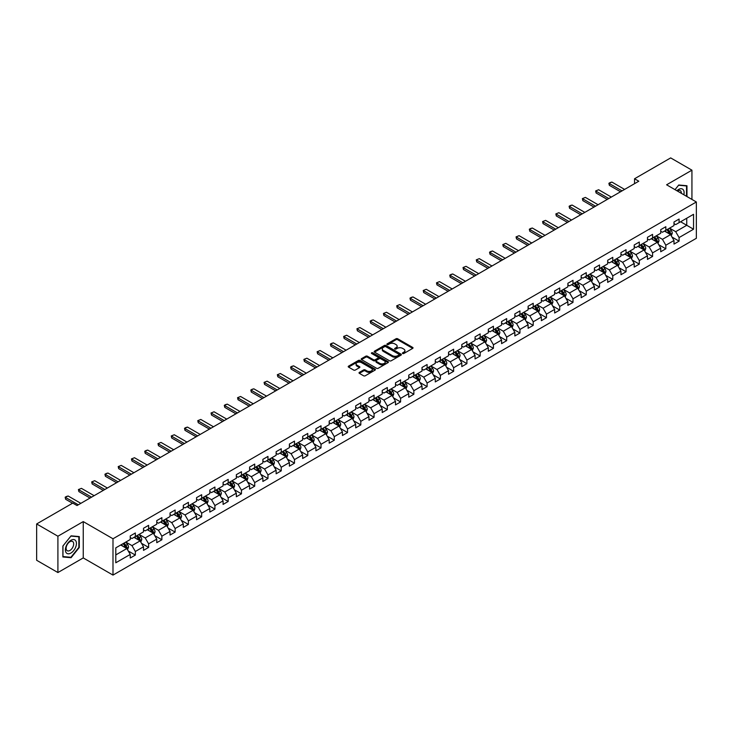 <?xml version="1.0" encoding="UTF-8"?>
<svg xmlns="http://www.w3.org/2000/svg" width="733" height="733" viewBox="0 0 733 733"><rect width="100%" height="100%" fill="white"/><g stroke="black" fill="none" stroke-linecap="round" stroke-linejoin="round"><path stroke-width="1.1" d="M402.655 353.508A0.825 0.476 0 0 0 403.819 353.508L412.688 348.386A1.182 0.678 0 0 0 413.036 347.909A1.182 0.678 0 0 0 412.688 347.424L397.671 338.756A1.182 0.678 0 0 0 396.003 338.756L387.134 343.869A0.825 0.476 0 0 0 388.298 344.547L389.452 343.887A3.775 2.181 0 0 1 394.794 343.887L396.04 344.611A3.775 2.181 0 0 1 397.149 346.15A3.775 2.181 0 0 1 396.04 347.689L394.895 348.349A0.825 0.476 0 0 0 396.058 349.027L397.213 348.367A3.775 2.181 0 0 1 402.554 348.367L403.801 349.091A3.775 2.181 0 0 1 404.909 350.631A3.775 2.181 0 0 1 403.801 352.17L402.655 352.83A0.825 0.476 0 0 0 402.655 353.508L402.655 352.83M359.362 372.382A1.182 0.678 0 0 0 359.023 372.859A1.182 0.678 0 0 0 359.362 373.344L363.577 375.782A1.182 0.678 0 0 0 365.254 375.782L375.094 370.092A1.182 0.678 0 0 0 375.443 369.606A1.182 0.678 0 0 0 375.094 369.13L360.077 360.453A1.182 0.678 0 0 0 358.41 360.453L348.56 366.143A1.182 0.678 0 0 0 348.212 366.619A1.182 0.678 0 0 0 348.56 367.105L353.654 370.046A1.182 0.678 0 0 0 355.322 370.046L359.536 367.609A1.182 0.678 0 0 0 359.876 367.132A1.182 0.678 0 0 0 359.536 366.647L357.008 365.19A3.161 1.823 0 0 1 356.082 363.898A3.161 1.823 0 0 1 358.034 362.221A3.161 1.823 0 0 1 361.47 362.615L371.365 368.323A3.161 1.823 0 0 1 372.291 369.606A3.161 1.823 0 0 1 370.339 371.292A3.161 1.823 0 0 1 366.894 370.898L365.254 369.945A1.182 0.678 0 0 0 363.577 369.945L359.362 372.382L359.362 373.344M83.241 521.594L57.907 536.226L36.65 523.958L36.65 560.278L57.907 572.546L83.241 557.923L112.992 575.093L112.992 538.773L83.241 521.594L83.241 557.923M691.934 199.422L691.934 170.175L666.599 184.798L696.35 201.978L112.992 538.773M691.934 170.175L670.677 157.907L634.549 178.76L634.549 183.671M36.65 523.958L72.778 503.095L77.029 505.55L638.8 181.216L634.549 178.76M389.535 360.792A1.182 0.678 0 0 0 391.202 360.792L401.052 355.111A1.182 0.678 0 0 0 401.391 354.625A1.182 0.678 0 0 0 401.052 354.149L386.025 345.472A1.182 0.678 0 0 0 384.358 345.472L374.508 351.162A1.182 0.678 0 0 0 374.169 351.638A1.182 0.678 0 0 0 374.508 352.124L389.535 360.792M371.961 353.682A0.825 0.476 0 0 1 372.804 353.801L388.059 362.606L378.228 368.287A1.182 0.678 0 0 1 376.56 368.287L361.534 359.61L365.749 357.2L365.749 356.22L361.534 358.648A1.182 0.678 0 0 0 361.195 359.133A1.182 0.678 0 0 0 361.534 359.61L361.534 358.648M365.749 357.2A1.182 0.678 0 0 1 367.416 357.2L367.416 356.22A1.182 0.678 0 0 0 365.749 356.22M367.416 356.22L373.509 359.738A1.182 0.678 0 0 0 375.177 359.738L377.971 358.116A1.182 0.678 0 0 0 378.32 357.64A1.182 0.678 0 0 0 377.971 357.154L371.631 353.498A0.825 0.476 0 0 1 372.804 352.82L388.069 361.635A1.182 0.678 0 0 1 388.417 362.12A1.182 0.678 0 0 1 388.069 362.597L388.069 361.635M112.992 575.093L696.35 238.298L696.35 201.978M128.248 550.978L135.348 555.073L135.348 551.491L143.512 546.781L143.512 550.364L148.616 547.414L148.616 543.831L156.77 539.121L156.77 542.704L161.874 539.763L161.874 536.171L170.038 531.462L170.038 535.044L175.132 532.103L175.132 528.52L183.296 523.811L183.296 527.394L188.399 524.443L188.399 520.861L196.563 516.151L196.563 519.734L201.657 516.792L201.657 513.21L209.821 508.491L209.821 512.074L214.925 509.133L214.925 505.55L223.079 500.841L223.079 504.423L228.183 501.473L228.183 497.89L236.347 493.181L236.347 496.763L241.45 493.822L241.45 490.24L249.605 485.521L249.605 489.103L254.708 486.162L254.708 482.58L262.872 477.87L262.872 481.453L267.966 478.502L267.966 474.92L276.13 470.21L276.13 473.793L281.234 470.852L281.234 467.269L289.398 462.55L289.398 466.133L294.492 463.192L294.492 459.609L302.656 454.9L302.656 458.482L307.759 455.532L307.759 451.949L315.914 447.24L315.914 450.822L321.017 447.881L321.017 444.299L329.181 439.58L329.181 443.163L334.285 440.221L334.285 436.639L342.439 431.929L342.439 435.512L347.543 432.562L347.543 428.979L355.707 424.27L355.707 427.852L360.801 424.911L360.801 421.328L368.965 416.61L368.965 420.192L374.068 417.251L374.068 413.669L382.223 408.959L382.223 412.542L387.326 409.591L387.326 406.009L395.49 401.299L395.49 404.882L400.594 401.941L400.594 398.358L408.748 393.639L408.748 397.222L413.852 394.281L413.852 390.698L422.016 385.989L422.016 389.571L427.11 386.621L427.11 383.038L435.274 378.329L435.274 381.911L440.377 378.97L440.377 375.388L448.541 370.669L448.541 374.251L453.635 371.31L453.635 367.728L461.799 363.018L461.799 366.601L466.903 363.65L466.903 360.068L475.057 355.358L475.057 358.941L480.161 356L480.161 352.417L488.325 347.699L488.325 351.281L493.428 348.34L493.428 344.757L501.583 340.048L501.583 343.63L506.686 340.68L506.686 337.098L514.85 332.388L514.85 335.971L519.944 333.029L519.944 329.447L528.108 324.728L528.108 328.311L533.212 325.37L533.212 321.787L541.375 317.077L541.375 320.66L546.47 317.71L546.47 314.127L554.634 309.418L554.634 313L559.737 310.059L559.737 306.476L567.892 301.758L567.892 305.34L572.995 302.399L572.995 298.817L581.159 294.107L581.159 297.69L586.263 294.739L586.263 291.157L594.417 286.447L594.417 290.03L599.521 287.089L599.521 283.506L607.684 278.787L607.684 282.37L612.779 279.429L612.779 275.846L620.943 271.137L620.943 274.719L626.046 271.769L626.046 268.186L634.21 263.477L634.21 267.059L639.304 264.118L639.304 260.536L647.468 255.817L647.468 259.4L652.572 256.458L652.572 252.876L660.726 248.166L660.726 251.749L665.83 248.799L665.83 245.216L673.994 240.506L673.994 244.089L679.088 241.148L679.088 237.565L693.546 229.218L693.546 214.302L686.748 218.223L686.748 225.288L693.546 229.218M135.348 555.073L130.245 558.015L130.245 554.432L115.796 562.779L115.796 547.853L130.245 539.515L130.245 535.933L135.348 532.983L135.348 536.565L143.512 531.856L143.512 528.273L148.616 525.332L148.616 528.914L156.77 524.196L156.77 520.613L161.874 517.672L161.874 521.255L170.038 516.545L170.038 512.963L175.132 510.012L175.132 513.595L183.296 508.885L183.296 505.303L188.399 502.362L188.399 505.944L196.563 501.225L196.563 497.643L201.657 494.702L201.657 498.284L209.821 493.575L209.821 489.992L214.925 487.042L214.925 490.624L223.079 485.915L223.079 482.332L228.183 479.391L228.183 482.974L236.347 478.255L236.347 474.672L241.45 471.731L241.45 475.314L249.605 470.604L249.605 467.022L254.708 464.071L254.708 467.654L262.872 462.944L262.872 459.362L267.966 456.421L267.966 460.003L276.13 455.285L276.13 451.702L281.234 448.761L281.234 452.343L289.398 447.634L289.398 444.051L294.492 441.101L294.492 444.684L302.656 439.974L302.656 436.392L307.759 433.45L307.759 437.033L315.914 432.314L315.914 428.732L321.017 425.791L321.017 429.373L329.181 424.664L329.181 421.081L334.285 418.131L334.285 421.713L342.439 417.004L342.439 413.421L347.543 410.48L347.543 414.063L355.707 409.344L355.707 405.761L360.801 402.82L360.801 406.403L368.965 401.693L368.965 398.111L374.068 395.16L374.068 398.743L382.223 394.033L382.223 390.451L387.326 387.51L387.326 391.092L395.49 386.373L395.49 382.791L400.594 379.85L400.594 383.432L408.748 378.723L408.748 375.14L413.852 372.19L413.852 375.772L422.016 371.063L422.016 367.48L427.11 364.539L427.11 368.122L435.274 363.412L435.274 359.821L440.377 356.879L440.377 360.462L448.541 355.752L448.541 352.17L453.635 349.22L453.635 352.802L461.799 348.093L461.799 344.51L466.903 341.569L466.903 345.151L475.057 340.442L475.057 336.85L480.161 333.909L480.161 337.492L488.325 332.782L488.325 329.199L493.428 326.249L493.428 329.832L501.583 325.122L501.583 321.54L506.686 318.598L506.686 322.181L514.85 317.471L514.85 313.88L519.944 310.939L519.944 314.521L528.108 309.812L528.108 306.229L533.212 303.279L533.212 306.861L541.375 302.152L541.375 298.569L546.47 295.628L546.47 299.211L554.634 294.501L554.634 290.919L559.737 287.968L559.737 291.551L567.892 286.841L567.892 283.259L572.995 280.308L572.995 283.891L581.159 279.181L581.159 275.599L586.263 272.658L586.263 276.24L594.417 271.531L594.417 267.948L599.521 264.998L599.521 268.58L607.684 263.871L607.684 260.288L612.779 257.338L612.779 260.921L620.943 256.211L620.943 252.628L626.046 249.687L626.046 253.27L634.21 248.56L634.21 244.978L639.304 242.027L639.304 245.61L647.468 240.9L647.468 237.318L652.572 234.368L652.572 237.959L660.726 233.241L660.726 229.658L665.83 226.717L665.83 230.299L673.994 225.59L673.994 222.007L679.088 219.057L679.088 222.64L693.546 214.302M133.992 537.353L140.113 540.89L131.949 545.599L125.829 542.063M130.245 537.546L131.949 538.535L135.348 536.565M131.949 545.599L135.348 551.491M140.113 540.89L143.512 546.781M147.251 529.693L153.371 533.23L145.207 537.94L139.087 534.412M143.512 529.895L145.207 530.875L148.616 528.914M145.207 537.94L148.616 543.831M153.371 533.23L156.77 539.121M160.518 522.043L166.638 525.57L158.475 530.289L152.354 526.752M156.77 522.235L158.475 523.215L161.874 521.255M158.475 530.289L161.874 536.171M166.638 525.57L170.038 531.462M173.776 514.383L179.897 517.919L171.733 522.629L165.612 519.092M170.038 514.575L171.733 515.565L175.132 513.595M171.733 522.629L175.132 528.52M179.897 517.919L183.296 523.811M187.034 506.723L193.155 510.26L185 514.969L178.879 511.442M183.296 506.924L185 507.905L188.399 505.944M185 514.969L188.399 520.861M193.155 510.26L196.563 516.151M200.301 499.072L206.422 502.6L198.258 507.318L192.138 503.782M196.563 499.265L198.258 500.245L201.657 498.284M198.258 507.318L201.657 513.21M206.422 502.6L209.821 508.491M213.56 491.412L219.68 494.949L211.525 499.659L205.405 496.122M209.821 491.605L211.525 492.594L214.925 490.624M211.525 499.659L214.925 505.55M219.68 494.949L223.079 500.841M226.827 483.753L232.947 487.289L224.784 491.999L218.663 488.471M223.079 483.954L224.784 484.934L228.183 482.974M224.784 491.999L228.183 497.89M232.947 487.289L236.347 493.181M240.085 476.102L246.206 479.629L238.042 484.348L231.921 480.811M236.347 476.294L238.042 477.275L241.45 475.314M238.042 484.348L241.45 490.24M246.206 479.629L249.605 485.521M253.352 468.442L259.473 471.979L251.309 476.688L245.189 473.151M249.605 468.644L251.309 469.624L254.708 467.654M251.309 476.688L254.708 482.58M259.473 471.979L262.872 477.87M266.61 460.782L272.731 464.319L264.567 469.028L258.447 465.501M262.872 460.984L264.567 461.964L267.966 460.003M264.567 469.028L267.966 474.92M272.731 464.319L276.13 470.21M279.869 453.131L285.989 456.659L277.834 461.378L271.714 457.841M276.13 453.324L277.834 454.304L281.234 452.343M277.834 461.378L281.234 467.269M285.989 456.659L289.398 462.55M293.136 445.472L299.256 449.008L291.093 453.718L284.972 450.181M289.398 445.673L291.093 446.654L294.492 444.684M291.093 453.718L294.492 459.609M299.256 449.008L302.656 454.9M306.394 437.812L312.515 441.348L304.36 446.058L298.23 442.53M302.656 438.013L304.36 438.994L307.759 437.033M304.36 446.058L307.759 451.949M312.515 441.348L315.914 447.24M319.661 430.161L325.782 433.689L317.618 438.407L311.498 434.871M315.914 430.353L317.618 431.334L321.017 429.373M317.618 438.407L321.017 444.299M325.782 433.689L329.181 439.58M332.919 422.501L339.04 426.038L330.876 430.747L324.756 427.211M329.181 422.703L330.876 423.683L334.285 421.713M330.876 430.747L334.285 436.639M339.04 426.038L342.439 431.929M346.178 414.841L352.307 418.378L344.144 423.088L338.023 419.56M342.439 415.043L344.144 416.023L347.543 414.063M344.144 423.088L347.543 428.979M352.307 418.378L355.707 424.27M359.445 407.191L365.565 410.718L357.402 415.437L351.281 411.9M355.707 407.383L357.402 408.363L360.801 406.403M357.402 415.437L360.801 421.328M365.565 410.718L368.965 416.61M372.703 399.531L378.824 403.068L370.669 407.777L364.548 404.24M368.965 399.732L370.669 400.713L374.068 398.743M370.669 407.777L374.068 413.669M378.824 403.068L382.223 408.959M385.97 391.871L392.091 395.408L383.927 400.117L377.807 396.59M382.223 392.073L383.927 393.053L387.326 391.092M383.927 400.117L387.326 406.009M392.091 395.408L395.49 401.299M399.228 384.22L405.349 387.757L397.185 392.467L391.065 388.93M395.49 384.413L397.185 385.393L400.594 383.432M397.185 392.467L400.594 398.358M405.349 387.757L408.748 393.639M412.496 376.56L418.616 380.097L410.453 384.807L404.332 381.27M408.748 376.762L410.453 377.742L413.852 375.772M410.453 384.807L413.852 390.698M418.616 380.097L422.016 385.989M425.754 368.901L431.874 372.437L423.711 377.147L417.59 373.619M422.016 369.102L423.711 370.083L427.11 368.122M423.711 377.147L427.11 383.038M431.874 372.437L435.274 378.329M439.012 361.25L445.133 364.787L436.978 369.496L430.857 365.959M435.274 361.442L436.978 362.423L440.377 360.462M436.978 369.496L440.377 375.388M445.133 364.787L448.541 370.669M452.279 353.59L458.4 357.127L450.236 361.836L444.116 358.3M448.541 353.792L450.236 354.772L453.635 352.802M450.236 361.836L453.635 367.728M458.4 357.127L461.799 363.018M465.537 345.93L471.658 349.467L463.503 354.176L457.383 350.649M461.799 346.132L463.503 347.112L466.903 345.151M463.503 354.176L466.903 360.068M471.658 349.467L475.057 355.358M478.805 338.279L484.925 341.816L476.762 346.526L470.641 342.989M475.057 338.472L476.762 339.452L480.161 337.492M476.762 346.526L480.161 352.417M484.925 341.816L488.325 347.699M492.063 330.62L498.183 334.156L490.02 338.866L483.899 335.329M488.325 330.821L490.02 331.802L493.428 329.832M490.02 338.866L493.428 344.757M498.183 334.156L501.583 340.048M505.33 322.969L511.451 326.497L503.287 331.206L497.166 327.678M501.583 323.161L503.287 324.142L506.686 322.181M503.287 331.206L506.686 337.098M511.451 326.497L514.85 332.388M518.588 315.309L524.709 318.846L516.545 323.555L510.425 320.019M514.85 315.502L516.545 316.482L519.944 314.521M516.545 323.555L519.944 329.447M524.709 318.846L528.108 324.728M531.846 307.649L537.967 311.186L529.812 315.896L523.692 312.359M528.108 307.851L529.812 308.831L533.212 306.861M529.812 315.896L533.212 321.787M537.967 311.186L541.375 317.077M545.114 299.999L551.234 303.526L543.071 308.236L536.95 304.708M541.375 300.191L543.071 301.171L546.47 299.211M543.071 308.236L546.47 314.127M551.234 303.526L554.634 309.418M558.372 292.339L564.492 295.875L556.338 300.585L550.217 297.048M554.634 292.531L556.338 293.512L559.737 291.551M556.338 300.585L559.737 306.476M564.492 295.875L567.892 301.758M571.639 284.679L577.76 288.216L569.596 292.925L563.475 289.388M567.892 284.88L569.596 285.861L572.995 283.891M569.596 292.925L572.995 298.817M577.76 288.216L581.159 294.107M584.897 277.028L591.018 280.556L582.854 285.265L576.734 281.738M581.159 277.221L582.854 278.201L586.263 276.24M582.854 285.265L586.263 291.157M591.018 280.556L594.417 286.447M598.155 269.368L604.285 272.905L596.121 277.615L590.001 274.078M594.417 269.561L596.121 270.541L599.521 268.58M596.121 277.615L599.521 283.506M604.285 272.905L607.684 278.787M611.423 261.708L617.543 265.245L609.38 269.955L603.259 266.418M607.684 261.91L609.38 262.89L612.779 260.921M609.38 269.955L612.779 275.846M617.543 265.245L620.943 271.137M624.681 254.058L630.801 257.585L622.647 262.304L616.526 258.767M620.943 254.25L622.647 255.231L626.046 253.27M622.647 262.304L626.046 268.186M630.801 257.585L634.21 263.477M637.948 246.398L644.069 249.935L635.905 254.644L629.784 251.107M634.21 246.59L635.905 247.571L639.304 245.61M635.905 254.644L639.304 260.536M644.069 249.935L647.468 255.817M651.206 238.738L657.327 242.275L649.172 246.984L643.043 243.448M647.468 238.94L649.172 239.92L652.572 237.959M649.172 246.984L652.572 252.876M657.327 242.275L660.726 248.166M664.474 231.087L670.594 234.615L662.43 239.334L656.31 235.797M660.726 231.28L662.43 232.26L665.83 230.299M662.43 239.334L665.83 245.216M670.594 234.615L673.994 240.506M680.618 221.76L686.748 225.288L675.689 231.674L669.568 228.137M673.994 223.62L675.689 224.6L679.088 222.64M675.689 231.674L679.088 237.565M57.907 536.226L57.907 572.546M115.796 554.927L126.846 548.541L120.725 545.013M126.846 548.541L130.245 554.432M671.996 237.043L679.088 241.148M658.729 244.703L665.83 248.799M645.471 252.363L652.572 256.458M632.203 260.013L639.304 264.118M618.945 267.673L626.046 271.769M605.687 275.333L612.779 279.429M592.42 282.984L599.521 287.089M579.162 290.644L586.263 294.739M565.894 298.304L572.995 302.399M552.636 305.954L559.737 310.059M539.378 313.614L546.47 317.71M526.111 321.274L533.212 325.37M512.853 328.925L519.944 333.029M499.585 336.584L506.686 340.68M486.327 344.244L493.428 348.34M473.06 351.895L480.161 356M459.802 359.555L466.903 363.65M446.544 367.215L453.635 371.31M433.276 374.865L440.377 378.97M420.018 382.525L427.11 386.621M406.751 390.185L413.852 394.281M393.493 397.836L400.594 401.941M380.225 405.496L387.326 409.591M366.967 413.155L374.068 417.251M353.709 420.806L360.801 424.911M340.442 428.466L347.543 432.562M327.184 436.126L334.285 440.221M313.916 443.777L321.017 447.881M300.658 451.436L307.759 455.532M287.4 459.096L294.492 463.192M274.133 466.747L281.234 470.852M260.875 474.407L267.966 478.502M247.607 482.067L254.708 486.162M234.349 489.717L241.45 493.822M221.082 497.377L228.183 501.473M207.824 505.037L214.925 509.133M194.566 512.688L201.657 516.792M181.298 520.348L188.399 524.443M168.04 528.007L175.132 532.103M154.773 535.658L161.874 539.763M141.515 543.318L148.616 547.414M686.958 196.554L686.958 185.733L678.749 185L675.011 189.655M62.873 556.979L71.083 557.712L79.283 547.514L79.283 536.574L71.083 535.841L62.873 546.048L62.873 556.979M70.212 557.217L71.083 557.712M402.985 353.627L403.801 353.15A3.775 2.181 0 0 0 404.909 351.611L404.909 350.631M397.149 346.15L397.149 347.13A3.775 2.181 0 0 1 396.04 348.67L395.224 349.146M412.688 347.424L412.688 348.386L397.671 339.736A1.182 0.678 0 0 0 396.003 339.736L387.464 344.666M401.033 355.12L386.025 346.452A1.182 0.678 0 0 0 384.358 346.452L374.526 352.133L374.508 351.162M398.963 354.964A0.825 0.476 0 0 0 398.963 354.286L385.778 346.682A0.825 0.476 0 0 0 384.605 346.682L383.396 347.378A3.775 2.181 0 0 0 382.296 348.917A3.775 2.181 0 0 0 383.396 350.456L392.412 355.661A3.775 2.181 0 0 0 397.753 355.661L398.963 354.964L398.963 355.945A0.825 0.476 0 0 0 399.201 355.606L399.201 354.625M382.296 348.917L382.296 349.898A3.775 2.181 0 0 0 383.396 351.446L383.396 350.456M398.963 355.945L397.753 356.641A3.775 2.181 0 0 1 392.412 356.641L383.396 351.446M367.416 357.2L373.509 360.718A1.182 0.678 0 0 0 375.177 360.718L377.971 359.106A1.182 0.678 0 0 0 378.32 358.62L378.32 357.64M379.831 363.385A3.161 1.823 0 0 0 383.277 363.779A3.161 1.823 0 0 0 385.219 362.093A3.161 1.823 0 0 0 384.294 360.81L380.812 358.794A1.182 0.678 0 0 0 379.144 358.794L376.35 360.407A1.182 0.678 0 0 0 376.002 360.893A1.182 0.678 0 0 0 376.35 361.369L379.831 363.385L379.831 364.365A3.161 1.823 0 0 0 383.277 364.759A3.161 1.823 0 0 0 385.219 363.073L385.219 362.093M376.002 360.893L376.002 361.873A1.182 0.678 0 0 0 376.35 362.349L376.35 361.369M379.831 364.365L376.35 362.349M372.291 369.606L372.291 370.596A3.161 1.823 0 0 1 370.339 372.272A3.161 1.823 0 0 1 366.894 371.878L365.254 370.925A1.182 0.678 0 0 0 363.577 370.925L359.381 373.354M356.082 363.898L356.082 364.887A3.161 1.823 0 0 0 357.008 366.17L357.008 365.19M359.536 366.647L359.536 367.609L357.008 366.17M375.085 370.101L360.077 361.442A1.182 0.678 0 0 0 358.41 361.442L348.578 367.114M671.263 235.779L672.271 233.231A3.189 1.842 -120 0 0 671.254 230.519L669.504 228.174M666.444 232.224L665.252 230.629M666.865 229.704L668.624 232.04A3.189 1.842 60 0 1 669.531 233.955L670.558 233.369A3.189 1.842 -120 0 0 669.641 231.454L667.891 229.108M667.085 229.576L669.037 232.169A1.622 0.935 60 0 1 669.33 232.663L670.558 233.369M622.051 190.882L609.361 183.562L609.361 185.33L608.894 183.296L610.177 182.554L611.918 182.086L624.598 189.416M620.521 191.771L609.361 185.33M611.918 182.086L608.894 183.296M686.006 185.651L686.528 185.953L686.528 196.307M675.029 189.664L678.584 185.247L686.528 185.953M683.843 194.758A7.816 4.508 120 0 0 682.487 189.077A7.816 4.508 120 0 0 676.889 190.745M681.351 193.32A5.351 3.088 120 0 0 680.251 190.626A5.351 3.088 120 0 0 677.365 191.02M70.909 553.058A7.816 4.508 120 0 0 76.434 543.492A7.816 4.508 120 0 0 70.909 540.294A7.816 4.508 120 0 0 65.384 549.869A7.816 4.508 120 0 0 70.909 553.058M69.901 550.465A5.351 3.088 120 0 0 73.401 545.755A5.351 3.088 120 0 0 72.576 541.467A5.351 3.088 120 0 0 69.901 541.733A5.351 3.088 120 0 0 66.41 546.442A5.351 3.088 120 0 0 67.225 550.73A5.351 3.088 120 0 0 69.901 550.465M62.965 545.966L70.909 536.08L78.862 536.794L78.862 547.386L70.909 557.282L62.965 556.567L62.965 545.966M78.33 536.483L78.862 536.794M658.005 243.438L659.013 240.891A3.189 1.842 -120 0 0 657.996 238.179L656.237 235.834M653.185 239.883L651.994 238.289M653.607 237.355L655.357 239.7A3.189 1.842 60 0 1 656.273 241.615L657.29 241.029A3.189 1.842 -120 0 0 656.383 239.114L654.624 236.768M653.827 237.226L655.769 239.828A1.622 0.935 60 0 1 656.072 240.323L657.29 241.029M644.738 251.098L645.746 248.551A3.189 1.842 -120 0 0 644.738 245.83L642.978 243.493M639.918 247.534L638.727 245.949M640.34 245.014L642.099 247.351A3.189 1.842 60 0 1 643.006 249.275L644.032 248.679A3.189 1.842 -120 0 0 643.116 246.764L641.366 244.428M640.569 244.886L642.511 247.479A1.622 0.935 60 0 1 642.804 247.974L644.032 248.679M608.784 198.542L596.103 191.221L596.103 192.99L595.636 190.947L598.65 189.746L611.34 197.067M607.254 199.422L596.103 192.99M598.65 189.746L595.636 190.947M595.526 206.202L582.845 198.872L582.845 200.64L582.378 198.606L585.392 197.406L598.073 204.727M593.996 207.082L582.845 200.64M585.392 197.406L582.378 198.606M631.48 258.749L632.487 256.202A3.189 1.842 -120 0 0 631.47 253.49L629.72 251.144M626.66 255.194L625.469 253.6M627.082 252.674L628.832 255.011A3.189 1.842 60 0 1 629.748 256.926L630.765 256.339A3.189 1.842 -120 0 0 629.858 254.424L628.099 252.079M627.301 252.546L629.253 255.139A1.622 0.935 60 0 1 629.546 255.634L630.765 256.339M618.212 266.409L619.229 263.862A3.189 1.842 -120 0 0 618.212 261.15L616.453 258.804M613.393 262.854L612.202 261.26M613.823 260.325L615.573 262.671A3.189 1.842 60 0 1 616.49 264.586L617.507 263.999A3.189 1.842 -120 0 0 616.59 262.084L614.84 259.739M614.043 260.197L615.986 262.799A1.622 0.935 60 0 1 616.279 263.294L617.507 263.999M604.954 274.069L605.962 271.512A3.189 1.842 -120 0 0 604.945 268.8L603.195 266.464M600.135 270.504L598.943 268.919M600.556 267.985L602.315 270.321A3.189 1.842 60 0 1 603.222 272.245L604.239 271.65A3.189 1.842 -120 0 0 603.332 269.735L601.573 267.398M600.776 267.857L602.728 270.45A1.622 0.935 60 0 1 603.021 270.944L604.239 271.65M582.259 213.853L569.578 206.532L569.578 208.3L569.11 206.266L570.384 205.524L572.125 205.057L584.815 212.387M580.728 214.742L569.578 208.3M572.125 205.057L569.11 206.266M569 221.513L556.32 214.192L556.32 215.96L555.852 213.917L558.867 212.717L571.548 220.037M567.47 222.392L556.32 215.96M558.867 212.717L555.852 213.917M555.742 229.172L543.052 221.842L543.052 223.611L542.585 221.577L545.609 220.376L558.289 227.697M554.212 230.052L543.052 223.611M545.609 220.376L542.585 221.577M591.687 281.719L592.704 279.172A3.189 1.842 -120 0 0 591.687 276.46L589.928 274.115M586.867 278.164L585.676 276.57M587.298 275.635L589.048 277.981A3.189 1.842 60 0 1 589.964 279.896L590.981 279.31A3.189 1.842 -120 0 0 590.074 277.395L588.315 275.049M587.518 275.507L589.46 278.109A1.622 0.935 60 0 1 589.763 278.604L590.981 279.31M542.475 236.823L529.794 229.502L529.794 231.271L529.327 229.237L530.6 228.494L532.341 228.027L545.031 235.357M540.945 237.712L529.794 231.271M532.341 228.027L529.327 229.237M578.429 289.379L579.437 286.832A3.189 1.842 -120 0 0 578.419 284.12L576.669 281.774M573.609 285.824L572.418 284.23M574.031 283.295L575.79 285.641A3.189 1.842 60 0 1 576.697 287.556L577.723 286.969A3.189 1.842 -120 0 0 576.807 285.055L575.057 282.709M574.26 283.167L576.202 285.769A1.622 0.935 60 0 1 576.495 286.264L577.723 286.969M529.217 244.483L516.527 237.162L516.527 238.931L516.059 236.887L519.083 235.687L531.764 243.008M527.687 245.363L516.527 238.931M519.083 235.687L516.059 236.887M565.17 297.039L566.178 294.483A3.189 1.842 -120 0 0 565.161 291.771L563.402 289.434M560.351 293.475L559.16 291.89M560.772 290.955L562.523 293.292A3.189 1.842 60 0 1 563.439 295.216L564.456 294.62A3.189 1.842 -120 0 0 563.549 292.705L561.79 290.369M560.992 290.827L562.944 293.42A1.622 0.935 60 0 1 563.237 293.915L564.456 294.62M515.95 252.143L503.269 244.813L503.269 246.581L502.801 244.547L505.816 243.347L518.506 250.668M514.419 253.022L503.269 246.581M505.816 243.347L502.801 244.547M551.903 304.69L552.92 302.143A3.189 1.842 -120 0 0 551.903 299.43L550.144 297.085M547.084 301.135L545.893 299.54M547.505 298.606L549.264 300.951A3.189 1.842 60 0 1 550.171 302.866L551.198 302.28A3.189 1.842 -120 0 0 550.281 300.365L548.531 298.019M547.734 298.478L549.677 301.08A1.622 0.935 60 0 1 549.97 301.575L551.198 302.28M502.691 259.794L490.01 252.473L490.01 254.241L489.543 252.207L490.817 251.465L492.558 250.998L505.239 258.328M501.161 260.682L490.01 254.241M492.558 250.998L489.543 252.207M538.645 312.35L539.653 309.802A3.189 1.842 -120 0 0 538.636 307.09L536.886 304.745M533.826 308.795L532.634 307.2M534.247 306.266L536.006 308.611A3.189 1.842 60 0 1 536.913 310.526L537.93 309.94A3.189 1.842 -120 0 0 537.023 308.016L535.264 305.679M534.467 306.137L536.419 308.74A1.622 0.935 60 0 1 536.712 309.234L537.93 309.94M489.424 267.453L476.743 260.133L476.743 261.901L476.276 259.858L479.3 258.657L491.98 265.978M487.894 268.333L476.743 261.901M479.3 258.657L476.276 259.858M525.378 320.009L526.395 317.453A3.189 1.842 -120 0 0 525.378 314.741L523.619 312.405M520.558 316.445L519.367 314.86M520.989 313.926L522.739 316.262A3.189 1.842 60 0 1 523.655 318.186L524.672 317.591A3.189 1.842 -120 0 0 523.756 315.676L522.006 313.339M521.209 313.797L523.151 316.39A1.622 0.935 60 0 1 523.444 316.885L524.672 317.591M476.166 275.113L463.485 267.783L463.485 269.552L463.018 267.518L466.032 266.317L478.713 273.638M474.636 275.993L463.485 269.552M466.032 266.317L463.018 267.518M512.12 327.66L513.127 325.113A3.189 1.842 -120 0 0 512.11 322.401L510.36 320.055M507.3 324.105L506.109 322.511M507.722 321.576L509.481 323.922A3.189 1.842 60 0 1 510.388 325.837L511.414 325.25A3.189 1.842 -120 0 0 510.498 323.335L508.748 320.99M507.942 321.448L509.893 324.05A1.622 0.935 60 0 1 510.186 324.545L511.414 325.25M462.908 282.764L450.218 275.443L450.218 277.211L449.75 275.177L451.024 274.435L452.774 273.968L465.455 281.298M461.378 283.653L450.218 277.211M452.774 273.968L449.75 275.177M498.852 335.32L499.869 332.773A3.189 1.842 -120 0 0 498.852 330.061L497.093 327.715M494.042 331.765L492.842 330.171M494.463 329.236L496.214 331.582A3.189 1.842 60 0 1 497.13 333.497L498.147 332.91A3.189 1.842 -120 0 0 497.24 330.986L495.481 328.65M494.683 329.108L496.626 331.71A1.622 0.935 60 0 1 496.928 332.205L498.147 332.91M449.641 290.424L436.96 283.103L436.96 284.871L436.492 282.828L439.507 281.628L452.197 288.949M448.11 291.303L436.96 284.871M439.507 281.628L436.492 282.828M485.594 342.971L486.602 340.424A3.189 1.842 -120 0 0 485.585 337.711L483.835 335.375M480.775 339.416L479.584 337.831M481.196 336.896L482.955 339.232A3.189 1.842 60 0 1 483.862 341.157L484.889 340.561A3.189 1.842 -120 0 0 483.972 338.646L482.222 336.3M481.425 336.768L483.368 339.361A1.622 0.935 60 0 1 483.661 339.855L484.889 340.561M436.382 298.084L423.692 290.754L423.692 292.522L423.225 290.488L426.249 289.288L438.93 296.608M434.852 298.963L423.692 292.522M426.249 289.288L423.225 290.488M472.336 350.631L473.344 348.083A3.189 1.842 -120 0 0 472.327 345.371L470.577 343.026M467.517 347.076L466.325 345.481M467.938 344.547L469.688 346.892A3.189 1.842 60 0 1 470.604 348.807L471.621 348.221A3.189 1.842 -120 0 0 470.714 346.306L468.955 343.96M468.158 344.418L470.11 347.021A1.622 0.935 60 0 1 470.403 347.515L471.621 348.221M423.115 305.734L410.434 298.413L410.434 300.182L409.967 298.148L411.24 297.406L412.981 296.938L425.671 304.268M421.585 306.623L410.434 300.182M412.981 296.938L409.967 298.148M459.069 358.29L460.086 355.743A3.189 1.842 -120 0 0 459.069 353.031L457.31 350.686M454.249 354.735L453.058 353.141M454.671 352.207L456.43 354.552A3.189 1.842 60 0 1 457.346 356.467L458.363 355.881A3.189 1.842 -120 0 0 457.447 353.957L455.697 351.62M454.9 352.078L456.842 354.68A1.622 0.935 60 0 1 457.135 355.175L458.363 355.881M409.857 313.394L397.176 306.073L397.176 307.842L396.709 305.798L399.723 304.598L412.404 311.919M408.327 314.274L397.176 307.842M399.723 304.598L396.709 305.798M445.811 365.941L446.818 363.394A3.189 1.842 -120 0 0 445.801 360.682L444.051 358.345M440.991 362.386L439.8 360.801M441.413 359.866L443.172 362.203A3.189 1.842 60 0 1 444.079 364.127L445.096 363.531A3.189 1.842 -120 0 0 444.189 361.616L442.43 359.271M441.632 359.738L443.584 362.331A1.622 0.935 60 0 1 443.877 362.826L445.096 363.531M396.599 321.054L383.909 313.724L383.909 315.492L383.441 313.458L386.465 312.258L399.146 319.579M395.069 321.934L383.909 315.492M386.465 312.258L383.441 313.458M432.543 373.601L433.56 371.054A3.189 1.842 -120 0 0 432.543 368.342L430.784 365.996M427.724 370.046L426.533 368.452M428.154 367.517L429.904 369.863A3.189 1.842 60 0 1 430.821 371.778L431.838 371.191A3.189 1.842 -120 0 0 430.922 369.276L429.171 366.931M428.374 367.389L430.317 369.991A1.622 0.935 60 0 1 430.61 370.486L431.838 371.191M383.332 328.705L370.651 321.384L370.651 323.152L370.183 321.118L371.457 320.376L373.198 319.909L385.879 327.239M381.801 329.593L370.651 323.152M373.198 319.909L370.183 321.118M419.285 381.261L420.293 378.714A3.189 1.842 -120 0 0 419.276 376.002L417.526 373.656M414.466 377.706L413.275 376.111M414.887 375.177L416.646 377.522A3.189 1.842 60 0 1 417.553 379.437L418.58 378.851A3.189 1.842 -120 0 0 417.663 376.927L415.913 374.59M415.107 375.049L417.059 377.651A1.622 0.935 60 0 1 417.352 378.146L418.58 378.851M370.073 336.365L357.383 329.044L357.383 330.812L356.916 328.769L359.94 327.569L372.621 334.889M368.543 337.244L357.383 330.812M359.94 327.569L356.916 328.769M406.027 388.911L407.035 386.364A3.189 1.842 -120 0 0 406.018 383.652L404.259 381.316M401.208 385.356L400.007 383.771M401.629 382.837L403.379 385.173A3.189 1.842 60 0 1 404.295 387.097L405.312 386.502A3.189 1.842 -120 0 0 404.405 384.587L402.646 382.241M401.849 382.708L403.791 385.301A1.622 0.935 60 0 1 404.094 385.796L405.312 386.502M356.806 344.024L344.125 336.694L344.125 338.463L343.658 336.429L346.672 335.228L359.362 342.549M355.276 344.904L344.125 338.463M346.672 335.228L343.658 336.429M392.76 396.571L393.768 394.024A3.189 1.842 -120 0 0 392.751 391.312L391.001 388.966M387.94 393.016L386.749 391.422M388.362 390.487L390.121 392.833A3.189 1.842 60 0 1 391.028 394.748L392.054 394.162A3.189 1.842 -120 0 0 391.138 392.247L389.388 389.901M388.591 390.359L390.533 392.961A1.622 0.935 60 0 1 390.826 393.456L392.054 394.162M343.548 351.675L330.867 344.354L330.867 346.123L330.391 344.089L331.673 343.346L333.414 342.879L346.095 350.209M342.018 352.564L330.867 346.123M333.414 342.879L330.391 344.089M379.502 404.231L380.509 401.684A3.189 1.842 -120 0 0 379.492 398.972L377.742 396.626M374.682 400.676L373.491 399.082M375.104 398.147L376.854 400.493A3.189 1.842 60 0 1 377.77 402.408L378.787 401.821A3.189 1.842 -120 0 0 377.88 399.897L376.121 397.561M375.323 398.019L377.275 400.621A1.622 0.935 60 0 1 377.568 401.107L378.787 401.821M330.281 359.335L317.6 352.014L317.6 353.782L317.132 351.739L320.147 350.539L332.837 357.86M328.75 360.215L317.6 353.782M320.147 350.539L317.132 351.739M366.234 411.882L367.251 409.335A3.189 1.842 -120 0 0 366.234 406.623L364.475 404.286M361.415 408.327L360.224 406.742M361.845 405.807L363.595 408.144A3.189 1.842 60 0 1 364.512 410.068L365.529 409.472A3.189 1.842 -120 0 0 364.613 407.557L362.862 405.212M362.065 405.679L364.008 408.272A1.622 0.935 60 0 1 364.301 408.767L365.529 409.472M317.022 366.995L304.342 359.665L304.342 361.433L303.874 359.399L306.889 358.199L319.57 365.52M315.492 367.874L304.342 361.433M306.889 358.199L303.874 359.399M352.976 419.542L353.984 416.995A3.189 1.842 -120 0 0 352.967 414.282L351.217 411.937M348.157 415.987L346.966 414.392M348.578 413.458L350.337 415.803A3.189 1.842 60 0 1 351.244 417.718L352.261 417.132A3.189 1.842 -120 0 0 351.354 415.217L349.595 412.871M348.798 413.33L350.75 415.932A1.622 0.935 60 0 1 351.043 416.426L352.261 417.132M303.764 374.645L291.074 367.325L291.074 369.093L290.607 367.059L291.881 366.317L293.631 365.849L306.312 373.179M302.234 375.534L291.074 369.093M293.631 365.849L290.607 367.059M339.709 427.202L340.726 424.654A3.189 1.842 -120 0 0 339.709 421.942L337.95 419.597M334.889 423.637L333.698 422.052M335.32 421.118L337.07 423.463A3.189 1.842 60 0 1 337.986 425.378L339.003 424.792A3.189 1.842 -120 0 0 338.096 422.868L336.337 420.531M335.54 420.989L337.482 423.592A1.622 0.935 60 0 1 337.785 424.077L339.003 424.792M290.497 382.305L277.816 374.984L277.816 376.744L277.349 374.71L280.363 373.509L293.044 380.83M288.967 383.185L277.816 376.744M280.363 373.509L277.349 374.71M326.451 434.852L327.459 432.305A3.189 1.842 -120 0 0 326.442 429.593L324.692 427.257M321.631 431.297L320.44 429.712M322.053 428.778L323.812 431.114A3.189 1.842 60 0 1 324.719 433.038L325.745 432.443A3.189 1.842 -120 0 0 324.829 430.528L323.079 428.182M322.273 428.649L324.224 431.242A1.622 0.935 60 0 1 324.517 431.737L325.745 432.443M277.239 389.965L264.549 382.635L264.549 384.404L264.082 382.369L267.105 381.169L279.786 388.49M275.709 390.845L264.549 384.404M267.105 381.169L264.082 382.369M313.193 442.512L314.2 439.965A3.189 1.842 -120 0 0 313.183 437.253L311.424 434.907M308.373 438.957L307.182 437.363M308.795 436.428L310.545 438.774A3.189 1.842 60 0 1 311.461 440.689L312.478 440.102A3.189 1.842 -120 0 0 311.571 438.187L309.812 435.842M309.014 436.3L310.966 438.902A1.622 0.935 60 0 1 311.259 439.397L312.478 440.102M263.972 397.616L251.291 390.295L251.291 392.063L250.823 390.029L252.097 389.287L253.838 388.82L266.528 396.141M262.441 398.505L251.291 392.063M253.838 388.82L250.823 390.029M299.925 450.172L300.933 447.625A3.189 1.842 -120 0 0 299.925 444.913L298.166 442.567M295.106 446.608L293.915 445.023M295.527 444.088L297.286 446.434A3.189 1.842 60 0 1 298.194 448.349L299.22 447.762A3.189 1.842 -120 0 0 298.304 445.838L296.553 443.502M295.756 443.96L297.699 446.562A1.622 0.935 60 0 1 297.992 447.048L299.22 447.762M250.713 405.276L238.033 397.955L238.033 399.714L237.565 397.68L240.58 396.48L253.261 403.801M249.183 406.155L238.033 399.714M240.58 396.48L237.565 397.68M286.667 457.823L287.675 455.275A3.189 1.842 -120 0 0 286.658 452.563L284.908 450.227M281.848 454.268L280.657 452.673M282.269 451.748L284.019 454.084A3.189 1.842 60 0 1 284.935 455.999L285.952 455.413A3.189 1.842 -120 0 0 285.045 453.498L283.286 451.152M282.489 451.62L284.441 454.213A1.622 0.935 60 0 1 284.734 454.707L285.952 455.413M237.446 412.936L224.765 405.606L224.765 407.374L224.298 405.34L225.572 404.598L227.312 404.14L240.003 411.46M235.916 413.815L224.765 407.374M227.312 404.14L224.298 405.34M273.4 465.482L274.417 462.935A3.189 1.842 -120 0 0 273.4 460.223L271.641 457.878M268.58 461.927L267.389 460.333M269.011 459.399L270.761 461.744A3.189 1.842 60 0 1 271.677 463.659L272.694 463.073A3.189 1.842 -120 0 0 271.778 461.158L270.028 458.812M269.231 459.27L271.173 461.872A1.622 0.935 60 0 1 271.467 462.367L272.694 463.073M224.188 420.586L211.507 413.265L211.507 415.034L211.04 412.991L214.054 411.79L226.735 419.111M222.658 421.475L211.507 415.034M214.054 411.79L211.04 412.991M260.142 473.142L261.15 470.595A3.189 1.842 -120 0 0 260.133 467.883L258.382 465.537M255.322 469.578L254.131 467.993M255.744 467.058L257.503 469.404A3.189 1.842 60 0 1 258.41 471.319L259.436 470.733A3.189 1.842 -120 0 0 258.52 468.808L256.761 466.472M255.964 466.93L257.915 469.532A1.622 0.935 60 0 1 258.208 470.018L259.436 470.733M210.93 428.246L198.24 420.925L198.24 422.684L197.773 420.65L200.796 419.45L213.477 426.771M209.4 429.126L198.24 422.684M200.796 419.45L197.773 420.65M246.874 480.793L247.891 478.246A3.189 1.842 -120 0 0 246.874 475.534L245.115 473.197M242.064 477.238L240.864 475.644M242.486 474.718L244.236 477.055A3.189 1.842 60 0 1 245.152 478.97L246.169 478.383A3.189 1.842 -120 0 0 245.262 476.468L243.503 474.123M242.705 474.59L244.648 477.183A1.622 0.935 60 0 1 244.95 477.678L246.169 478.383M197.663 435.906L184.982 428.576L184.982 430.344L184.514 428.31L185.788 427.568L187.529 427.11L200.219 434.431M196.132 436.786L184.982 430.344M187.529 427.11L184.514 428.31M233.616 488.453L234.624 485.906A3.189 1.842 -120 0 0 233.607 483.194L231.857 480.848M228.797 484.898L227.606 483.304M229.218 482.369L230.977 484.715A3.189 1.842 60 0 1 231.885 486.63L232.911 486.043A3.189 1.842 -120 0 0 231.994 484.128L230.244 481.783M229.447 482.241L231.39 484.843A1.622 0.935 60 0 1 231.683 485.338L232.911 486.043M184.404 443.557L171.714 436.236L171.714 438.004L171.247 435.961L174.271 434.761L186.952 442.081M182.874 444.445L171.714 438.004M174.271 434.761L171.247 435.961M220.358 496.113L221.366 493.566A3.189 1.842 -120 0 0 220.349 490.853L218.59 488.508M215.539 492.549L214.348 490.963M215.96 490.029L217.71 492.374A3.189 1.842 60 0 1 218.626 494.289L219.643 493.703A3.189 1.842 -120 0 0 218.736 491.779L216.977 489.442M216.18 489.901L218.132 492.503A1.622 0.935 60 0 1 218.425 492.988L219.643 493.703M171.137 451.216L158.456 443.896L158.456 445.655L157.989 443.621L161.003 442.42L173.694 449.741M169.607 452.096L158.456 445.655M161.003 442.42L157.989 443.621M207.091 503.763L208.108 501.216A3.189 1.842 -120 0 0 207.091 498.504L205.332 496.168M202.271 500.208L201.08 498.614M202.693 497.689L204.452 500.025A3.189 1.842 60 0 1 205.359 501.94L206.385 501.354A3.189 1.842 -120 0 0 205.469 499.439L203.719 497.093M202.922 497.56L204.864 500.153A1.622 0.935 60 0 1 205.158 500.648L206.385 501.354M157.879 458.867L145.198 451.546L145.198 453.315L144.731 451.281L146.004 450.538L147.745 450.08L160.426 457.401M156.349 459.756L145.198 453.315M147.745 450.08L144.731 451.281M193.833 511.423L194.841 508.876A3.189 1.842 -120 0 0 193.824 506.164L192.073 503.818M189.013 507.868L187.822 506.274M189.435 505.339L191.194 507.685A3.189 1.842 60 0 1 192.101 509.6L193.118 509.014A3.189 1.842 -120 0 0 192.211 507.099L190.452 504.753M189.655 505.211L191.606 507.813A1.622 0.935 60 0 1 191.899 508.308L193.118 509.014M144.612 466.527L131.931 459.206L131.931 460.975L131.464 458.931L134.487 457.731L147.168 465.052M143.082 467.416L131.931 460.975M134.487 457.731L131.464 458.931M180.565 519.083L181.582 516.536A3.189 1.842 -120 0 0 180.565 513.824L178.806 511.478M175.746 515.519L174.555 513.934M176.177 512.999L177.927 515.345A3.189 1.842 60 0 1 178.843 517.26L179.86 516.664A3.189 1.842 -120 0 0 178.944 514.749L177.194 512.413M176.396 512.871L178.339 515.473A1.622 0.935 60 0 1 178.632 515.959L179.86 516.664M131.354 474.187L118.673 466.866L118.673 468.625L118.205 466.591L121.22 465.391L133.901 472.712M129.823 475.066L118.673 468.625M121.22 465.391L118.205 466.591M167.307 526.734L168.315 524.187A3.189 1.842 -120 0 0 167.298 521.475L165.548 519.138M162.488 523.179L161.297 521.584M162.909 520.659L164.668 522.995A3.189 1.842 60 0 1 165.576 524.91L166.602 524.324A3.189 1.842 -120 0 0 165.685 522.409L163.935 520.063M163.129 520.531L165.081 523.124A1.622 0.935 60 0 1 165.374 523.619L166.602 524.324M118.095 481.838L105.405 474.517L105.405 476.285L104.938 474.251L106.212 473.509L107.962 473.051L120.643 480.372M116.565 482.726L105.405 476.285M107.962 473.051L104.938 474.251M154.04 534.394L155.057 531.846A3.189 1.842 -120 0 0 154.04 529.134L152.281 526.789M149.23 530.839L148.029 529.244M149.651 528.31L151.401 530.655A3.189 1.842 60 0 1 152.317 532.57L153.334 531.984A3.189 1.842 -120 0 0 152.427 530.069L150.668 527.723M149.871 528.181L151.813 530.784A1.622 0.935 60 0 1 152.116 531.278L153.334 531.984M104.828 489.497L92.147 482.177L92.147 483.945L91.68 481.902L94.694 480.701L107.385 488.022M103.298 490.386L92.147 483.945M94.694 480.701L91.68 481.902M140.782 542.053L141.79 539.506A3.189 1.842 -120 0 0 140.773 536.794L139.023 534.449M135.962 538.489L134.771 536.904M136.384 535.97L138.143 538.315A3.189 1.842 60 0 1 139.05 540.23L140.076 539.635A3.189 1.842 -120 0 0 139.16 537.72L137.41 535.383M136.613 535.841L138.555 538.443A1.622 0.935 60 0 1 138.849 538.929L140.076 539.635M91.57 497.157L78.88 489.836L78.88 491.596L78.413 489.562L81.436 488.361L94.117 495.682M90.04 498.037L78.88 491.596M81.436 488.361L78.413 489.562M127.524 549.704L128.532 547.157A3.189 1.842 -120 0 0 127.515 544.445L125.764 542.108M122.704 546.149L121.513 544.555M123.126 543.629L124.876 545.966A3.189 1.842 60 0 1 125.792 547.881L126.809 547.294A3.189 1.842 -120 0 0 125.902 545.379L124.143 543.034M123.346 543.501L125.297 546.094A1.622 0.935 60 0 1 125.59 546.589L126.809 547.294M78.303 504.808L65.622 497.487L65.622 499.255L65.155 497.221L66.428 496.479L68.169 496.021L80.859 503.342M72.521 503.241L65.622 499.255M68.169 496.021L65.155 497.221M403.801 353.15L403.801 352.17M394.895 349.027L394.895 348.349M396.04 348.67L396.04 347.689M387.134 344.547L387.134 343.869M396.003 339.736L396.003 338.756M397.671 339.736L397.671 338.756M384.358 346.452L384.358 345.472M386.025 346.452L386.025 345.472M401.052 355.111L401.052 354.149M392.412 356.641L392.412 355.661M397.753 356.641L397.753 355.661M373.509 360.718L373.509 359.738M375.177 360.718L375.177 359.738M377.971 359.106L377.971 358.116M372.804 353.801L372.804 352.82M363.577 370.925L363.577 369.945M365.254 370.925L365.254 369.945M366.894 371.878L366.894 370.898M348.56 367.105L348.56 366.143M358.41 361.442L358.41 360.453M360.077 361.442L360.077 360.453M375.094 370.092L375.094 369.13M670.274 234.432L672.253 233.296M669.641 231.454L671.254 230.519M667.378 232.764L668.624 232.04M657.015 242.092L658.994 240.955M656.383 239.114L657.996 238.179M654.111 240.415L655.357 239.7M643.748 249.751L645.727 248.606M643.116 246.764L644.738 245.83M640.853 248.075L642.099 247.351M630.49 257.402L632.469 256.266M629.858 254.424L631.47 253.49M627.585 255.735L628.832 255.011M617.232 265.062L619.202 263.926M616.59 262.084L618.212 261.15M614.327 263.385L615.573 262.671M603.965 272.722L605.944 271.577M603.332 269.735L604.945 268.8M601.069 271.045L602.315 270.321M590.706 280.373L592.685 279.236M590.074 277.395L591.687 276.46M587.802 278.705L589.048 277.981M577.439 288.032L579.418 286.896M576.807 285.055L578.419 284.12M574.544 286.356L575.79 285.641M564.181 295.692L566.16 294.547M563.549 292.705L565.161 291.771M561.276 294.015L562.523 293.292M550.923 303.343L552.893 302.207M550.281 300.365L551.903 299.43M548.018 301.675L549.264 300.951M537.655 311.003L539.635 309.867M537.023 308.016L538.636 307.09M534.76 309.326L536.006 308.611M524.397 318.663L526.367 317.517M523.756 315.676L525.378 314.741M521.493 316.986L522.739 316.262M511.13 326.313L513.109 325.177M510.498 323.335L512.11 322.401M508.235 324.646L509.481 323.922M497.872 333.973L499.851 332.837M497.24 330.986L498.852 330.061M494.967 332.296L496.214 331.582M484.605 341.633L486.584 340.488M483.972 338.646L485.585 337.711M481.709 339.956L482.955 339.232M471.346 349.284L473.326 348.148M470.714 346.306L472.327 345.371M468.442 347.616L469.688 346.892M458.088 356.944L460.058 355.798M457.447 353.957L459.069 353.031M455.184 355.267L456.43 354.552M444.821 364.603L446.8 363.458M444.189 361.616L445.801 360.682M441.926 362.927L443.172 362.203M431.563 372.254L433.533 371.118M430.922 369.276L432.543 368.342M428.658 370.586L429.904 369.863M418.296 379.914L420.275 378.769M417.663 376.927L419.276 376.002M415.4 378.237L416.646 377.522M405.037 387.574L407.017 386.428M404.405 384.587L406.018 383.652M402.133 385.897L403.379 385.173M391.77 395.224L393.749 394.088M391.138 392.247L392.751 391.312M388.875 393.557L390.121 392.833M378.512 402.884L380.491 401.739M377.88 399.897L379.492 398.972M375.608 401.208L376.854 400.493M365.254 410.544L367.224 409.399M364.613 407.557L366.234 406.623M362.349 408.867L363.595 408.144M351.987 418.195L353.966 417.059M351.354 415.217L352.967 414.282M349.091 416.527L350.337 415.803M338.728 425.855L340.698 424.709M338.096 422.868L339.709 421.942M335.824 424.178L337.07 423.463M325.461 433.515L327.44 432.369M324.829 430.528L326.442 429.593M322.566 431.838L323.812 431.114M312.203 441.165L314.182 440.029M311.571 438.187L313.183 437.253M309.299 439.498L310.545 438.774M298.936 448.825L300.915 447.68M298.304 445.838L299.925 444.913M296.04 447.148L297.286 446.434M285.678 456.485L287.657 455.34M285.045 453.498L286.658 452.563M282.773 454.808L284.019 454.084M272.419 464.136L274.389 462.999M271.778 461.158L273.4 460.223M269.515 462.468L270.761 461.744M259.152 471.795L261.131 470.65M258.52 468.808L260.133 467.883M256.257 470.119L257.503 469.404M245.894 479.455L247.873 478.31M245.262 476.468L246.874 475.534M242.989 477.779L244.236 477.055M232.627 487.106L234.606 485.97M231.994 484.128L233.607 483.194M229.731 485.438L230.977 484.715M219.369 494.766L221.348 493.621M218.736 491.779L220.349 490.853M216.464 493.089L217.71 492.374M206.11 502.426L208.08 501.28M205.469 499.439L207.091 498.504M203.206 500.749L204.452 500.025M192.843 510.076L194.822 508.94M192.211 507.099L193.824 506.164M189.948 508.4L191.194 507.685M179.585 517.736L181.555 516.591M178.944 514.749L180.565 513.824M176.68 516.059L177.927 515.345M166.318 525.396L168.297 524.251M165.685 522.409L167.298 521.475M163.422 523.719L164.668 522.995M153.06 533.047L155.039 531.911M152.427 530.069L154.04 529.134M150.155 531.37L151.401 530.655M139.792 540.707L141.771 539.561M139.16 537.72L140.773 536.794M136.897 539.03L138.143 538.315M126.534 548.366L128.513 547.221M125.902 545.379L127.515 544.445M123.63 546.69L124.876 545.966"/></g></svg>
